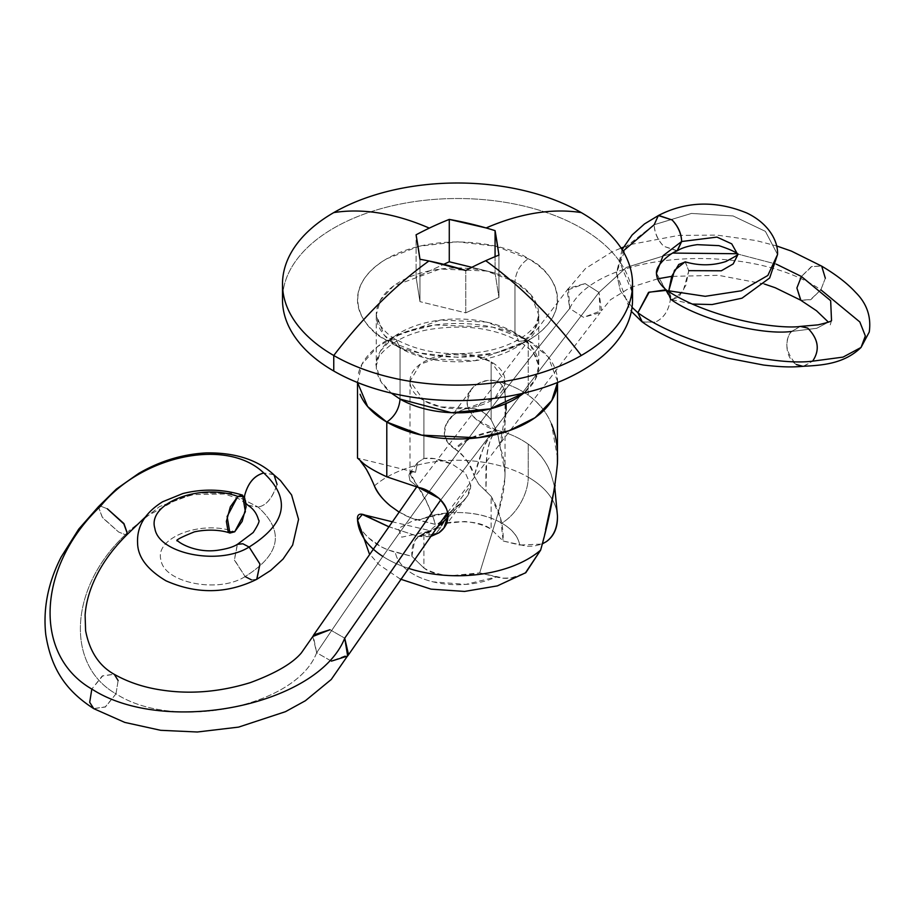 <?xml version="1.0" encoding="UTF-8"?>
<svg xmlns="http://www.w3.org/2000/svg" width="915" height="915" viewBox="0 0 915 915"><rect width="100%" height="100%" fill="white"/><g stroke="black" fill="none" stroke-linecap="round" stroke-linejoin="round"><path stroke-width="0.69" stroke-dasharray="4.58 3.43" d="M557.532 458.129L551.528 424.125C547.021 412.871 539.255 403.218 528.241 395.166L528.241 340.403A100.01 57.748 180 0 1 557.51 382.344M430.153 536.739L418.441 536.453L388.395 526.525M372.794 548.703A100.01 57.748 0 0 0 407.953 568.169A100.01 57.748 180 0 1 382.836 556.423M357.525 382.527L361.894 364.319L377.563 346.533L403.504 332.637L434.934 324.974L492.533 327.135L528.241 340.403L518.862 341.329L514.973 332.74L486.322 322.046L440.138 320.09L393.53 336.995L380.354 351.2L376.259 365.92L380.869 381.498L391.288 393.107M358.406 373.469A100.01 57.748 180 0 1 425.555 326.518A100.01 57.748 180 0 1 528.241 340.403L495.793 352.916L457.523 357.308L419.242 352.916L386.793 340.403C404.636 353.979 474.931 370.06 528.241 340.403C579.618 309.625 551.768 269.044 528.241 258.739C520.246 264.332 515.82 271.984 514.973 281.706L530.849 294.664L538.775 314.874L538.775 365.92L535.218 379.656L523.746 393.107A81.263 46.917 0 0 0 538.043 372.222A81.263 46.917 0 0 0 514.973 332.74L514.973 281.706A81.263 46.917 180 0 1 538.043 321.176A81.263 46.917 180 0 1 483.486 359.332A81.263 46.917 180 0 1 400.061 348.055L400.061 399.089L400.061 348.055L384.186 335.096L376.259 314.874L380.354 300.154L393.53 285.96L440.138 269.044L486.322 271.012L514.973 281.706C515.82 271.984 520.246 264.332 528.241 258.739C510.398 245.151 440.104 229.07 386.793 258.739C335.416 289.517 363.266 330.098 386.793 340.403L396.172 339.465L400.061 348.055L396.172 339.465L386.793 340.403C377.415 334.981 370.186 328.737 365.119 321.668C360.041 314.588 357.502 307.223 357.502 299.571C357.502 291.908 360.041 284.542 365.119 277.474C370.186 270.394 377.415 264.149 386.793 258.739L419.242 246.215L457.523 241.823L495.793 246.215L528.241 258.739C537.62 264.149 544.848 270.394 549.915 277.474C554.993 284.542 557.532 291.908 557.532 299.571C557.532 307.223 554.993 314.588 549.915 321.668C544.848 328.737 537.62 334.981 528.241 340.403L528.241 395.166C519.137 388.761 508.591 384.083 496.593 381.155C491.492 379.21 484.675 380.411 476.166 384.769L471.088 389.699L467.176 401.33C466.467 405.974 469.475 411.99 476.177 419.402C483.955 425.635 490.76 429.226 496.593 430.153L470.699 438.033L455.007 449.036C465.575 457.008 471.991 465.987 474.267 475.983M630.961 313.147A175.028 101.05 0 0 0 581.277 228.109A175.028 101.05 0 0 0 401.582 203.816A175.028 101.05 0 0 0 284.085 285.995A175.028 101.05 0 0 0 333.758 371.021M447.812 517.604L466.215 497.634L467.725 495.347L470.745 485.156C470.699 492.144 467.13 498.366 460.016 503.822C449.459 511.348 443.043 519.182 440.767 527.315L436.215 533.262L429.078 535.149L423.92 535.126C419.333 535.458 416.176 537.608 414.472 541.577L411.887 556.274L388.177 549.984L381.178 546.781L368.676 537.917C360.968 530.528 357.262 524.581 357.571 520.063C357.593 524.844 361.288 530.803 368.676 537.917C375.962 544.677 384.849 549.446 395.314 552.214A62.506 36.085 0 0 0 433.092 581.86A62.506 36.085 0 0 0 496.273 576.953L479.7 572.893L498.572 511.748L504.84 478.442L505.023 472.655L497.428 432.692L491.115 419.688C479.586 405.997 466.741 404.704 452.57 415.81C446.554 421.495 443.821 427.511 444.347 433.87C444.953 439.909 448.544 444.987 455.121 449.116L447.744 442.38L444.347 433.87L446.246 424.286L452.57 415.81C460.508 409.886 467.176 407.438 472.575 408.49C479.208 408.891 485.385 412.619 491.115 419.688L491.115 361.837L505.023 381.223L494.924 398.139L467.679 408.021L440.675 406.878L423.92 400.621L423.92 458.472C431.651 457.294 441.156 459.238 452.445 464.317L465.323 472.941L470.745 485.156L447.858 516.277L470.745 485.156L465.323 472.941L452.445 464.317L434.545 458.644L423.92 458.472L417.492 462.635L415.513 472.323L409.6 473.318L408.936 475.251L409.943 480.627L418.441 487.466L409.943 480.627L408.936 475.251C409.325 472.243 411.51 471.271 415.513 472.323L417.492 462.635L423.92 458.472L423.92 400.621L410.012 381.223L420.111 364.319L447.355 354.437L474.359 355.58L491.115 361.837L491.115 419.688L497.428 432.692L499.967 445.399C503.261 437.015 505.309 425.212 506.121 409.989L505.034 393.839C503.353 386.21 500.539 381.978 496.593 381.155C489.01 379.37 482.194 380.571 476.166 384.769C470.241 388.944 467.245 394.468 467.176 401.33C467.245 408.101 470.241 414.118 476.177 419.402L496.593 430.153C508.603 433.047 519.148 437.713 528.241 444.152L528.241 477.184A37.504 21.651 -60 0 1 501.717 523.117A62.506 36.085 0 0 0 418.761 520.315C409.657 518.267 400.29 513.532 390.671 506.109M409.6 473.318L417.492 462.635M374.407 485.888A100.01 57.748 180 0 1 528.241 477.184A100.01 57.748 0 0 0 374.407 485.888C365.657 467.576 360.064 458.324 357.616 458.152L357.502 458.141M430.244 536.602L418.441 536.453L428.289 530.792L429.181 531.501L429.078 535.149L423.92 535.126C415.319 536.682 411.304 543.727 411.887 556.274L423.92 568.032L411.887 556.274L395.314 552.214C396.447 558.768 400.393 564.715 407.164 570.022C413.935 575.329 422.581 579.275 433.092 581.86L465.849 584.399L496.273 576.953C505.526 579.595 514.893 578.474 524.364 573.602L525.839 572.664M423.92 535.126L423.92 568.032C434.168 575.912 452.753 577.537 479.7 572.893L450.432 575.752C440.126 574.86 431.297 572.287 423.92 568.032L423.92 535.126M474.21 475.983L478.82 484.229L485.957 491.206C485.979 468.286 484.321 443.363 496.593 430.153C484.573 439.04 479.3 457.797 474.199 475.994L482.88 449.471C484.939 442.643 489.514 436.215 496.593 430.153C491.835 433.927 488.553 443.009 486.746 457.386L485.957 491.206L491.115 496.33C499.716 510.719 503.73 525.61 503.147 540.994L519.72 545.054C518.245 536.51 512.24 529.19 501.717 523.117C490.509 516.643 476.99 513.143 461.16 512.606C445.331 512.068 431.205 514.642 418.761 520.315L435.334 524.375L464.603 521.516C474.908 522.408 483.738 524.993 491.115 529.236L503.147 540.994L526.857 546.244L533.857 546.175L542.08 544.048L519.72 545.054A62.506 36.085 0 0 0 501.717 523.117A37.504 21.651 120 0 0 528.241 477.184A100.01 57.748 180 0 1 557.464 515.957A100.01 57.748 0 0 0 528.241 477.184L528.241 444.152C519.148 437.713 508.603 433.047 496.593 430.153C475.606 434.396 461.743 440.687 455.007 449.036C462.761 453.451 469.155 462.441 474.199 475.994L478.82 484.229L491.115 496.33L491.115 529.236L491.115 496.33L500.562 518.37L503.147 540.994L491.115 529.236C480.867 521.356 462.281 519.731 435.334 524.375C430.016 507.619 423.725 494.214 416.462 484.161L410.012 472.655L410.012 381.223C410.012 388.806 414.644 395.269 423.92 400.621C433.195 405.974 444.404 408.662 457.511 408.662C470.63 408.662 481.828 405.974 491.115 400.621C500.391 395.269 505.023 388.806 505.023 381.223C505.023 373.652 500.391 367.19 491.115 361.837C481.828 356.484 470.63 353.796 457.511 353.796C444.404 353.796 433.195 356.484 423.92 361.837C414.644 367.19 410.012 373.652 410.012 381.223M410.195 473.581C409.463 471.488 411.235 471.065 415.513 472.323L357.536 458.106L360.499 461.16M554.799 487.546L550.99 473.924C546.324 461.457 538.741 451.541 528.241 444.152C539.564 452.765 547.147 462.693 550.99 473.924L554.81 487.501M388.372 526.571L418.441 536.453L436.535 527.795M632.036 291.759L619.215 260.901C610.339 248.514 597.689 237.591 581.277 228.109C564.864 218.639 545.935 211.342 524.501 206.207C503.056 201.083 480.73 198.521 457.523 198.521C434.305 198.521 411.979 201.083 390.533 206.207C369.1 211.342 350.171 218.639 333.758 228.109C317.345 237.591 304.695 248.514 295.82 260.901C286.933 273.276 282.495 286.166 282.495 299.571M557.532 381.223L548.142 356.804L528.241 340.403L518.862 341.329C527.703 346.694 533.491 351.966 536.224 357.147L538.775 365.92L530.849 345.698L514.973 332.74L518.862 341.329C494.935 328.348 466.032 324.265 432.166 329.057C392.912 334.65 372.908 359.137 376.259 365.92L376.259 314.874L378.753 323.555C384.483 331.402 390.293 336.709 396.172 339.465C419.996 352.401 448.785 356.507 482.548 351.795C518.999 345.973 540.502 326.095 538.775 314.874L534.68 329.594L521.504 343.8L474.896 360.704L428.712 358.749L400.061 348.055A81.263 46.917 180 0 1 376.991 308.572A81.263 46.917 180 0 1 431.548 270.428A81.263 46.917 180 0 1 514.973 281.706L514.973 332.74A81.263 46.917 0 0 0 431.548 321.462A81.263 46.917 0 0 0 376.991 359.618A81.263 46.917 0 0 0 400.061 399.089M498.95 255.102L498.95 297.466L465.758 312.861L465.758 270.497L465.758 312.861L419.962 301.641L416.085 277.165L443.775 264.321L416.085 277.165L416.085 234.8L416.085 277.165L419.962 301.641L419.962 259.277L419.962 301.641L465.758 312.861L498.95 297.466L498.95 255.102M495.072 256.669L495.072 273.002L498.95 297.466L495.072 273.002L495.072 256.669M471.888 267.317L495.072 273.002L471.888 267.317M428.289 530.792L429.181 531.501M415.513 472.323C407.896 469.178 408.204 473.124 416.462 484.161L426.459 501.717C431.766 513.464 434.716 521.024 435.334 524.375L411.338 518.027L398.791 511.885M540.628 550.132L545.592 529.568M555.165 485.316L557.418 463.631M551.528 424.125C546.587 412.207 538.821 402.554 528.241 395.166C519.079 388.715 508.534 384.048 496.593 381.155C500.745 382.07 503.559 386.302 505.034 393.839L506.087 403.526M506.121 409.989L499.521 446.692C507.139 462.258 506.83 483.944 498.572 511.748L479.7 572.893L503.696 578.143L511.016 578.017L525.393 572.962M460.028 503.822L449.871 512.491L440.836 527.326L432.154 529.705L418.441 536.453C443.432 528.801 449.288 514.356 460.028 503.822M440.824 527.337L436.215 533.262L429.078 535.149L428.758 530.723L418.441 536.453C429.364 530.586 436.832 527.543 440.836 527.326L440.824 527.337M737.627 253.993L733.201 263.932L721.306 270.794L688.789 270.806L685.141 261.839M658.628 215.391L654.191 224.713L691.466 213.435L733.064 215.94L765.398 231.358L777.544 254.507L765.398 231.358L733.064 215.94L691.466 213.435L654.191 224.713L626.363 246.364L616.447 273.082L620.37 290.707L632.036 307.314L620.37 290.707L616.447 273.082L623.012 251.167M670.386 298.073L656.455 273.276L670.443 299.079L665.994 289.769M800.305 326.403L791.486 331.47C759.153 335.679 695.606 317.974 670.443 299.079C668.876 310.528 663.752 318.237 655.071 322.217C663.649 318.443 668.774 310.734 670.443 299.079M861.049 347.448L865.35 335.965L859.826 321.954L820.846 289.803L825.341 278.252L821.361 265.956L811.445 266.562L801.391 276.467L811.754 266.631L821.521 266.048M791.486 331.47C785.768 336.663 783.469 356.495 796.359 364.547C785.55 352.229 783.926 341.204 791.486 331.47L816.74 328.291L831.506 320.479L816.74 328.291L791.486 331.47L800.819 326.358M825.341 278.252L820.846 289.803C748.55 240.405 596.225 251.659 569.69 308.469L567.186 290.181L585.131 283.581L598.982 292.434L626.398 267.363L672.994 253.078L626.398 267.363L598.982 292.434L585.131 283.581L568.478 288.282L569.69 308.469C485.35 412.413 401.01 527.154 316.659 652.715L313.216 635.708M736.564 253.73L776.286 264.149L736.564 253.73M440.698 500.036L598.982 292.434L440.698 500.036M330.006 629.726L344.726 638.167L330.006 629.726M312.816 636.497L316.659 652.715C296.494 706.78 174.079 731.76 116.011 693.822L118.127 680.543L114.055 674.206L102.331 675.888L91.82 689.052L102.617 675.968L114.181 674.286M118.127 680.543L116.011 693.822C65.308 665.308 68.968 587.636 125.389 534.692L127.551 534.131M107.341 508.797L100.581 506.132L107.341 508.797M127.62 534.051L125.389 534.692L128.02 531.672L125.389 534.692L118.641 532.027L102.423 517.638L98.362 506.773M248.262 505.526L257.95 506.967L231.129 493.242L196.233 493.036L159.496 506.601L128.146 531.535L159.496 506.601L196.233 493.036L231.129 493.242L257.95 506.967L247.919 505.252M246.261 503.319L244.591 496.754L246.261 503.307M237.328 544.368L234.309 559.969L245.117 576.564C280.562 554.467 284.839 531.272 257.95 506.967C284.839 531.272 280.562 554.467 245.117 576.564L234.446 559.843L237.442 544.311M245.117 576.564C218.616 593.606 164.277 582.935 161.006 560.22C154.063 537.791 201.357 519.571 234.697 531.798C201.357 519.571 154.063 537.791 161.006 560.22C164.277 582.935 218.616 593.606 245.117 576.564L251.385 579.824L256.863 579.264M685.335 261.907L688.789 270.806L685.861 285.286L678.781 297.135L671.713 299.422L668.785 290.81M256.783 579.309L251.385 579.824M277.073 484.47C272.098 498.584 265.727 506.087 257.95 506.967C265.968 505.949 272.35 498.446 277.073 484.47L273.425 474.416L263.76 472.986L273.757 474.668M98.42 506.704L102.377 517.341L118.641 532.027L125.389 534.692C68.968 587.636 65.308 665.308 116.011 693.822L105.317 706.86L93.65 708.587M93.765 708.656L105.499 706.975L116.011 693.822C174.079 731.76 296.494 706.78 316.659 652.715L331.402 661.133L348.512 654.522M331.402 661.133L316.659 652.715C401.01 527.154 485.35 412.413 569.69 308.469L583.541 317.333L600.194 312.621L598.982 292.434L601.59 310.562L583.541 317.333L569.69 308.469C596.225 251.659 748.55 240.405 820.846 289.803L810.61 299.571L800.694 300.212M796.359 364.547L803.77 366.252L812.6 361.173L803.29 366.297M831.506 320.479L830.191 325.191L828.418 322.149M800.877 300.326L810.793 299.708L820.846 289.803M642.296 322L655.071 322.217L641.998 321.783M677.363 250.744L663.707 246.272C657.588 239.902 654.419 232.707 654.191 224.713C654.568 232.627 657.736 239.822 663.707 246.272L677.054 250.916M668.796 291.668L672.433 299.765L683.059 291.29L688.789 270.806M448.83 419.974L471.088 389.699M357.502 381.223L357.502 382.516M400.312 579.081L378.901 564.544L369.305 553.701M505.023 472.655L505.023 381.223M466.215 497.634L445.159 526.274M362.317 514.447L363.324 514.688M391.837 521.676L430.839 530.837L418.441 536.453M447.538 512.846L449.871 512.491L447.79 514.653M441.533 520.818L428.723 531.375L401.719 537.162L398.3 528.458L412.619 520.921L447.241 512.892M622.086 249.635L616.447 273.082L629.875 309.556L631.361 311.386M567.186 290.181L585.474 268.53L611.963 251.922L621.068 248.056M623.355 247.187L632.036 244.225L678.827 235.384L716.857 235.109L756.03 240.542L776.538 245.918M568.478 288.282L416.634 487.009M145.199 517.158L178.288 498.881L193.511 494.603L224.45 493.974L238.655 498.721L246.261 503.765M177.419 539.793L177.384 540.982L177.773 540.376M241.88 494.924L242.589 495.152M347.654 656.032L348.123 655.334M447.481 512.56L600.194 312.621M764.448 284.039L718.515 275.324L671.702 276.364M657.611 278.835L630.321 287.527L610.488 299.754L601.59 310.562M737.273 254.553L737.639 255.136M692.232 304.054L672.433 299.765"/><path stroke-width="1.37" d="M282.495 284.05L282.495 299.571C282.495 312.964 286.933 325.854 295.82 338.241C304.695 350.617 317.345 361.539 333.758 371.021L333.758 355.5A175.028 101.05 180 0 1 284.085 270.474A175.028 101.05 180 0 1 333.758 212.6A175.028 101.05 0 0 0 333.758 355.5A325.786 188.101 -60 0 1 428.918 260.981A323.624 243.23 -143.7 0 0 419.962 259.277L416.085 234.8A323.372 205.829 -54.3 0 1 429.307 228.121A325.786 188.101 -120 0 0 333.758 212.6A175.028 101.05 180 0 1 581.277 212.6A325.786 188.101 120 0 0 486.117 227.949A323.624 243.23 36.3 0 1 495.072 230.637L498.95 255.102A323.372 205.829 125.7 0 0 485.728 260.695A325.786 188.101 60 0 1 581.277 355.5A325.786 188.101 -120 0 0 485.728 260.695A323.372 205.829 125.7 0 0 465.758 270.497L428.918 260.981A325.786 188.101 120 0 0 333.758 355.5A175.028 101.05 0 0 0 581.277 355.5A175.028 101.05 0 0 0 581.277 212.6A175.028 101.05 0 0 0 333.758 212.6A325.786 188.101 60 0 1 429.307 228.121A323.372 205.829 -54.3 0 1 449.276 219.406L486.117 227.949A325.786 188.101 -60 0 1 581.277 212.6A175.028 101.05 180 0 1 630.961 297.627A175.028 101.05 180 0 1 581.277 355.5A175.028 101.05 180 0 1 333.758 355.5L333.758 371.021A175.028 101.05 0 0 0 513.452 395.314A175.028 101.05 0 0 0 630.961 313.147M391.288 393.107L400.061 399.089C399.226 408.799 394.8 416.451 386.793 422.055L421.632 435.128L477.733 437.782L508.774 430.816L535.046 417.709L551.779 400.53L557.51 382.527A100.01 57.748 180 0 1 494.763 434.819A100.01 57.748 180 0 1 386.793 422.055L386.793 476.829L418.441 487.466L438.857 498.206C444.862 503.65 447.87 509.678 447.858 516.277C447.87 523.014 444.862 528.538 438.845 532.862L430.153 536.739M388.395 526.525L371.867 518.679C361.402 512.217 356.633 512.675 357.571 520.063A100.01 57.748 0 0 0 372.794 548.703M400.312 579.081L431.011 589.146L464.591 591.433L497.36 585.886L525.839 572.664L540.628 550.132A100.01 57.748 180 0 1 407.953 568.169A100.01 57.748 0 0 0 540.628 550.132C549.126 519.995 554.719 491.161 557.418 463.631L557.532 382.516M445.159 526.274L443.958 527.898L447.858 516.277C448.522 511.508 445.514 505.48 438.857 498.206C430.999 491.927 424.194 488.347 418.441 487.466L386.793 476.829C376.214 471.934 368.448 467.508 363.507 463.539L357.616 458.152L363.507 463.539C368.242 467.393 375.996 471.82 386.793 476.829L386.793 422.055L367.647 406.569L357.525 382.527M400.061 399.089A81.263 46.917 0 0 0 523.746 393.107L490.314 408.845L451.53 412.711L400.061 399.089C399.215 408.811 394.788 416.474 386.793 422.055A100.01 57.748 180 0 1 360.075 394.251M398.791 511.885L390.671 506.109C383.305 500.196 377.884 493.459 374.407 485.888C370.106 475.857 366.675 469.235 364.101 466.032L360.499 461.16M554.81 487.501L557.464 515.957C557.521 527.509 553.815 536.064 546.369 541.623L542.08 544.036L546.369 541.623C554.067 536.099 557.773 527.543 557.464 515.957L554.799 487.546M382.836 556.423A100.01 57.748 180 0 1 357.571 520.063L369.305 553.701M443.958 527.898L438.845 532.862L430.244 536.602M436.535 527.795L447.812 517.604M333.758 371.021C350.171 380.491 369.1 387.8 390.533 392.924C411.979 398.048 434.305 400.621 457.523 400.621C480.73 400.621 503.056 398.048 524.501 392.924C545.935 387.8 564.864 380.491 581.277 371.021C597.689 361.539 610.339 350.617 619.215 338.241C628.102 325.854 632.539 312.964 632.539 299.571L632.036 291.759M465.758 270.497A323.372 205.829 -54.3 0 1 485.728 260.695A323.372 205.829 -54.3 0 1 498.95 255.102A323.372 24.03 -93 0 0 495.072 230.637L495.072 256.669L495.072 230.637A323.624 243.23 -143.7 0 0 486.117 227.949A323.624 243.23 -143.7 0 0 449.276 219.406L449.276 261.77L471.888 267.317L449.276 261.77L449.276 219.406A323.372 205.829 125.7 0 0 429.307 228.121A323.372 205.829 125.7 0 0 416.085 234.8A323.372 24.03 87 0 1 419.962 259.277A323.624 243.23 36.3 0 1 428.918 260.981A323.624 243.23 36.3 0 1 465.758 270.497M443.775 264.321L449.276 261.77L443.775 264.321M357.582 521.15L357.571 520.063L362.317 514.447L388.372 526.571M390.671 506.109C382.287 499.121 376.866 492.373 374.407 485.888M545.592 529.568L555.165 485.316M557.418 463.631C558.093 448.556 556.137 435.391 551.528 424.125M506.087 403.526L506.121 409.989M525.393 572.962L540.628 550.132M800.819 326.358L807.739 328.096C818.456 339.088 820.08 350.113 812.6 361.173C768.943 366.652 677.489 341.89 637.892 312.724C677.489 341.89 768.943 366.652 812.6 361.173C820.137 350.09 818.513 339.065 807.739 328.096L800.305 326.403C794.231 327.581 767.971 327.764 730.696 317.596C703.315 309.796 681.744 300.52 665.994 289.769L648.529 292.377L637.892 312.724L632.036 307.314L637.892 312.724L649.192 292.148L666.738 290.341C660.035 284.737 656.615 279.041 656.455 273.276C655.632 264.892 670.718 252.86 677.054 250.916L681.652 241.514L716.983 237.099L731.726 243.847L737.536 254.164L731.726 243.847L716.983 237.099L681.652 241.514C681.275 233.588 678.095 226.405 672.113 219.966C678.232 226.337 681.412 233.519 681.652 241.514L663.066 255.697L656.455 273.276L663.066 255.697L681.652 241.514L677.363 250.744M737.627 253.993C739.697 253.798 735.809 256.292 725.927 261.496C712.739 265.773 699.14 265.888 685.141 261.839L674.515 270.325L668.785 290.81L705.225 296.311L741.333 290.787L767.845 275.461L777.544 254.507L767.845 275.461L741.333 290.787L705.225 296.311L668.785 290.81L671.713 276.33L678.781 264.469L685.335 261.907M623.012 251.167L654.191 224.713L658.331 215.551L672.113 219.966L658.628 215.391L644.526 223.912L632.139 234.949L622.086 249.635M666.738 290.341L670.386 298.073M812.6 361.173L843.047 357.113L861.049 347.448L843.047 357.113L812.6 361.173M801.391 276.467L830.66 300.692L831.518 320.467L830.66 300.692L801.391 276.467L776.286 264.149L801.391 276.467L796.896 287.985L801.391 276.467M672.994 253.078L736.564 253.73L672.994 253.078M821.704 266.162L825.341 278.252M93.65 708.587L89.704 702.308L93.765 708.656L124.795 722.415L160.674 730.307L197.343 732L238.621 727.105L285.469 711.676L305.381 700.741L331.264 679.468L348.512 654.522L344.726 638.167L440.698 500.036L344.726 638.167C317.985 705.682 164.814 736.449 91.82 689.052C164.814 736.449 317.985 705.682 344.726 638.167L347.654 656.032L331.402 661.133M313.216 635.708L313.742 634.85L330.006 629.726L312.816 636.497L301.321 652.955C292.503 663.421 275.507 673.303 250.355 682.613C220.08 691.934 190.617 694.428 161.955 690.104C144.135 687.52 128.169 682.224 114.055 674.206M118.127 680.543L114.306 674.355C99.152 665.926 89.578 651.354 85.598 630.629L85.106 614.994C85.964 603.157 89.281 591.056 95.057 578.692C102.377 563.045 113.208 548.199 127.551 534.131L123.868 523.918L107.341 508.797L123.925 523.552L127.62 534.051M277.073 484.47L274.065 474.954C257.847 459.833 235.292 452.49 206.401 452.902C182.657 454.149 160.091 460.977 138.725 473.41L116.354 489.079L98.305 506.83L100.581 506.132C37.492 565.825 32.322 654.854 91.82 689.052C32.322 654.854 37.492 565.825 100.581 506.132C141.631 455.476 226.748 437.187 263.76 472.986C226.748 437.187 141.631 455.476 100.581 506.132L98.42 506.704L78.736 529.099L61.191 556.961C48.106 582.535 42.959 608.361 45.75 634.45C51.56 671.724 68.385 692.198 93.536 708.519M247.919 505.252L248.262 505.526C253.398 508.786 256.829 513.624 258.556 520.006C260.032 520.543 258.247 524.718 253.181 532.53L237.557 544.242L242.875 543.784L249.12 547.033C286.521 523.632 291.405 498.95 263.76 472.986C254.359 475.434 247.988 482.937 244.648 495.495C247.965 483.074 254.336 475.571 263.76 472.986C291.405 498.95 286.521 523.632 249.12 547.033L242.875 543.784L237.328 544.368C233.336 546.953 226.977 548.886 218.25 550.19C193.465 553.952 174.49 539.919 177.419 539.793M244.591 496.754L244.648 495.495L244.591 496.754M234.697 531.798L229.905 533.068L227.126 516.552L237.797 496.422C200.271 482.674 147.052 503.17 154.864 528.424C158.535 553.85 219.143 565.916 249.12 547.033C219.143 565.916 158.535 553.85 154.864 528.424C147.052 503.17 200.271 482.674 237.797 496.422L244.328 496.41L246.124 506.761L242.143 521.413L234.697 531.798L228.167 531.809L226.371 521.459L230.351 506.807L237.797 496.422L242.589 495.152L245.369 511.668L234.697 531.798M668.796 291.668L668.785 290.81L668.796 291.668M688.789 270.657L721.306 270.794L733.201 263.932L737.639 255.136C738.199 253.158 731.966 249.989 718.915 245.643L697.264 244.66C688.595 245.849 682.064 247.816 677.672 250.573M242.589 495.152C223.008 489.068 203.096 488.53 182.84 493.551L162.653 501.752C145.062 512.732 136.712 526.502 137.593 543.053C137.776 557.018 147.246 569.61 166.015 580.819C196.817 594.43 227.103 593.915 256.863 579.264L259.952 564.006L249.12 547.033L259.94 564.097L256.715 579.344M251.385 579.824L245.117 576.564M89.704 702.308L91.82 689.052L89.704 702.308M800.694 300.212L796.896 287.985L800.877 300.326L816.5 310.745L828.418 322.149M820.846 289.803L859.826 321.954L865.35 335.965L861.049 347.448L869.25 332.031C871.389 316.75 866.86 303.54 855.662 292.423C847.347 283.353 835.921 274.534 821.361 265.956M861.049 347.448C843.893 363.976 822.311 365.314 802.821 366.309L796.359 364.547M641.998 321.783L637.892 312.724L642.296 322C657.256 332.683 677.123 342.21 701.896 350.605L727.642 358.154L763.59 365.051C785.219 367.567 794.346 367.064 803.77 366.252M670.443 299.079C695.606 317.974 759.153 335.679 791.486 331.47M632.539 299.571L632.539 284.05M357.502 382.516L357.502 458.141M363.324 514.688L391.837 521.676M447.79 514.653L441.533 520.818M692.232 304.054L712.064 304.546L742.008 298.187L769.652 278L777.544 254.507C778.253 241.103 768.692 223.432 746.846 213.023C712.796 199.024 682.99 202.764 658.331 215.551M831.506 320.479L831.529 320.456C831.964 321.165 827.492 322.629 818.113 324.848L801.277 326.335M621.068 248.056L623.355 247.187M776.538 245.918L791.349 251.087L821.521 266.048M416.634 487.009L313.742 634.85M127.7 533.971L145.199 517.158M246.261 503.765L247.679 505.034M177.384 540.982C175.028 540.41 180.713 537.368 194.438 531.844C211.605 528.241 225.342 531.238 229.905 533.068M256.783 579.309L270.726 570.411L283.021 559.111L292.64 545.1L298.553 519.365L291.588 494.958L280.47 480.569L273.425 474.416M348.123 655.334L447.481 512.56M800.522 300.097L775.245 287.745L764.448 284.039M671.702 276.364L657.611 278.835M631.361 311.386L641.689 321.531"/></g></svg>

